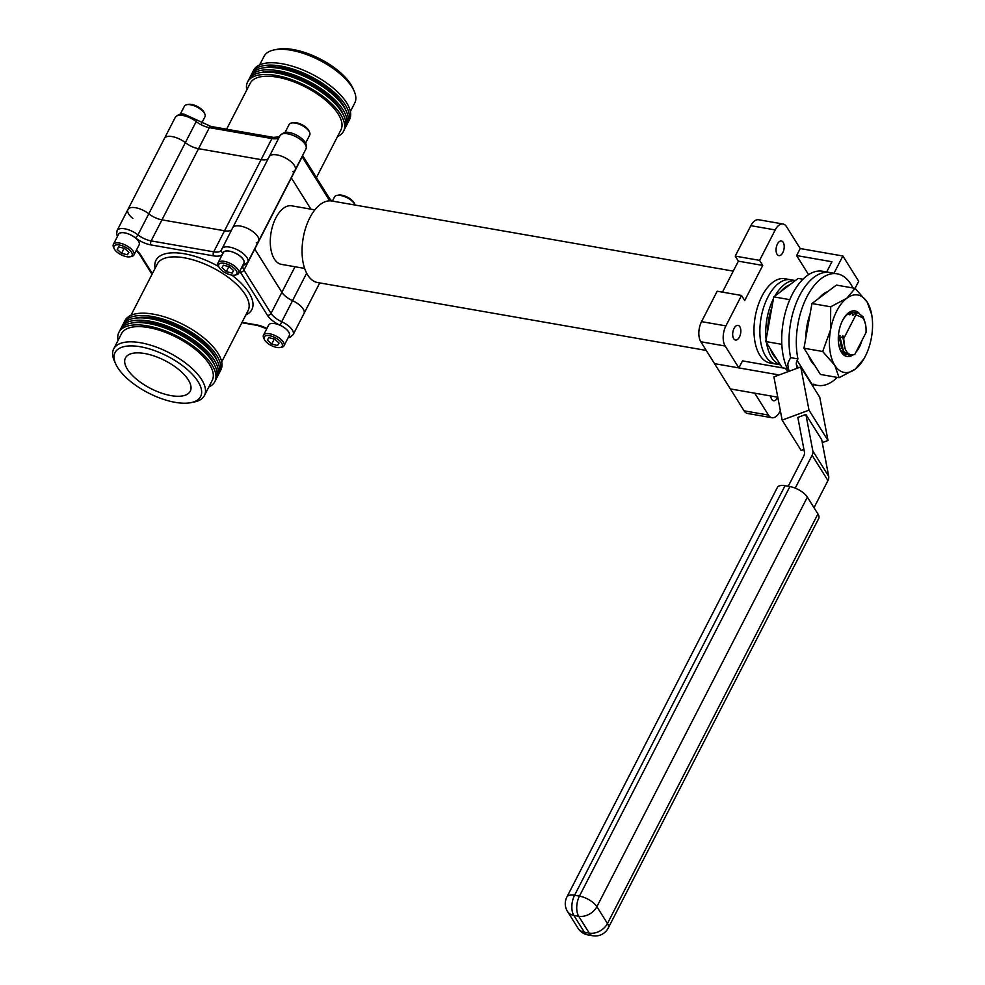 <?xml version="1.0" encoding="UTF-8"?>
<svg xmlns="http://www.w3.org/2000/svg" width="985" height="985" viewBox="0 0 985 985"><rect width="100%" height="100%" fill="white"/><g stroke="black" fill="none" stroke-linecap="round" stroke-linejoin="round"><path stroke-width="1.48" d="M770.762 395.982A7.437 3.94 99.9 0 0 773.545 400.772A7.437 3.94 99.9 0 0 777.51 397.731A7.437 3.94 99.9 0 0 777.768 397.201L730.365 388.927L744.081 410.819L768.448 415.079A14.578 7.708 99.9 0 0 771.945 417.726A14.578 7.708 99.9 0 0 779.738 411.792L780.342 410.622M782.829 252.591A7.437 3.94 99.9 0 0 784.134 245.24A7.437 3.94 99.9 0 0 781.413 240.968A7.437 3.94 99.9 0 0 777.436 243.997A7.437 3.94 99.9 0 0 776.131 251.347A7.437 3.94 99.9 0 0 778.852 255.62A7.437 3.94 99.9 0 0 782.829 252.591M739.452 336.993A7.437 3.94 99.9 0 0 740.757 329.643A7.437 3.94 99.9 0 0 738.036 325.37A7.437 3.94 99.9 0 0 734.059 328.399A7.437 3.94 99.9 0 0 732.754 335.75A7.437 3.94 99.9 0 0 735.475 340.022A7.437 3.94 99.9 0 0 739.452 336.993M706.245 350.438L317.65 282.547A41.395 21.904 -80.1 0 1 302.506 258.747A41.395 21.904 -80.1 0 1 309.782 217.857A41.395 21.904 -80.1 0 1 331.896 201.002L733.259 271.121M314.88 209.867L291.72 205.816A29.735 15.735 99.9 0 0 275.837 217.919A29.735 15.735 99.9 0 0 270.604 247.297A29.735 15.735 99.9 0 0 281.488 264.386L304.648 268.437M256.285 242.815A14.578 6.267 -152.8 0 0 258.587 241.128A14.578 6.267 -152.8 0 0 254.068 232.522A14.578 6.267 -152.8 0 0 240.352 226.045A14.578 6.267 -152.8 0 0 232.669 227.806A14.578 6.267 -152.8 0 0 232.435 228.409M276.908 154.891A14.578 6.267 -152.8 0 0 269.225 156.652A14.578 6.267 27.2 0 1 285.059 157.748A14.578 6.267 27.2 0 1 295.155 169.974A14.578 6.267 -152.8 0 0 290.637 161.38A14.578 6.267 -152.8 0 0 276.908 154.891M118.274 234.836A11.66 5.011 27.2 0 1 124.627 232.829A11.66 5.011 27.2 0 1 135.179 237.668A2.918 1.071 -51.9 0 0 137.962 234.861A14.578 6.267 -152.8 0 0 124.775 228.803A14.578 6.267 -152.8 0 0 117.092 230.564L127.915 209.497A14.578 6.267 27.2 0 1 148.784 213.794A14.578 6.267 -152.8 0 0 161.971 219.852L224.531 230.773A14.578 6.267 -152.8 0 0 231.66 229.751A14.578 6.267 27.2 0 1 224.531 230.773L161.971 219.852A14.578 6.267 27.2 0 1 148.784 213.794A14.578 6.267 -152.8 0 0 135.598 207.736A14.578 6.267 -152.8 0 0 127.915 209.497A14.578 6.267 -152.8 0 0 132.827 218.424M172.166 136.595A14.578 6.267 -152.8 0 0 164.47 138.356A14.578 6.267 27.2 0 1 185.352 142.653A14.578 6.267 -152.8 0 0 172.166 136.595M854.869 312.405L852.16 312.393L856.334 312.873M858.304 313.008L855.596 312.996L858.304 313.008L863.229 316.899L865.569 324.57M852.087 354.932L848.701 355.302L843.209 351.3L839.848 338.286L843.455 336.144L844.674 347.767L843.283 338.877M849.132 355.376L843.628 351.374L840.279 338.36M841.658 348.321L839.134 336.587L839.158 335.392L840.02 335.54L839.848 338.286M852.16 312.393L849.833 314.769L848.971 314.609L850.387 314.19M855.596 312.996L852.419 315.212L853.823 314.794M845.192 349.084L842.606 335.996M844.674 347.767L844.699 347.828C846.965 353.713 850.326 355.917 854.783 354.428L866.012 332.585C866.381 325.973 865.224 320.987 862.515 317.613L855.928 314.831L856.027 313.07M838.37 336.217L839.158 335.392M852.419 315.212L852.591 312.479M848.971 314.609L849.07 313.328M843.542 338.926L855.928 314.831M750.853 225.676L735.216 256.1L759.583 260.36L775.22 229.936L750.853 225.676A14.578 7.708 -80.1 0 1 758.635 219.753L783.001 224.001A14.578 7.708 99.9 0 0 775.22 229.936M700.803 341.758L714.531 363.65L738.885 367.91L725.169 346.018L700.803 341.758A14.578 7.708 -80.1 0 1 701.542 321.639L725.896 325.887A14.578 7.708 99.9 0 0 725.169 346.018M198.539 148.698A14.578 6.267 27.2 0 1 185.352 142.653A14.578 6.267 -152.8 0 0 198.539 148.698L261.087 159.632L198.539 148.698L151.148 240.906A14.578 6.267 27.2 0 1 137.962 234.861L196.175 121.586A14.578 6.267 -152.8 0 0 182.988 115.528A14.578 6.267 -152.8 0 0 175.305 117.289C178.347 114.248 181.425 113.263 184.54 114.346L196.384 119.764A2.918 1.071 128.1 0 1 196.175 121.586A14.578 6.267 27.2 0 0 209.362 127.644L198.539 148.698M268.228 158.61A14.578 6.267 27.2 0 1 261.087 159.632A14.578 6.267 -152.8 0 0 268.228 158.61M329.766 200.829A14.578 6.267 27.2 0 1 329.261 200.09L302.161 156.837L291.326 177.903A14.578 6.267 27.2 0 1 291.191 177.682A14.578 6.267 -152.8 0 0 291.326 177.903L310.928 209.177L291.326 177.903L254.77 249.045A14.578 6.267 27.2 0 1 254.635 248.823A14.578 6.267 -152.8 0 0 254.77 249.045L281.87 292.299L254.77 249.045L243.948 270.112A14.578 6.267 27.2 0 1 243.16 265.581L244.169 265.002A2.918 2.401 73.3 0 1 242.938 264.99M288.174 337.72L290.378 337.129L293.148 334.617A14.578 6.267 -152.8 0 0 281.71 321.726L292.533 300.659A14.578 6.267 27.2 0 1 281.87 292.299A14.578 6.267 -152.8 0 0 292.533 300.659A14.578 6.267 27.2 0 1 303.971 313.55A14.578 6.267 -152.8 0 0 292.533 300.659L306.655 273.19M783.001 224.001A14.578 7.708 99.9 0 1 786.51 226.661L800.226 248.552L796.619 255.571L808.574 274.655M701.542 321.639L717.178 291.215L741.533 295.463L725.896 325.887M776.833 375.802L775.946 374.386L714.531 363.65L730.365 388.927L754.719 393.175L768.448 415.079M787.68 371.788A8.742 6.39 -32.1 0 0 787.089 370.397A8.742 6.39 -32.1 0 0 783.297 368.021L742.493 360.892L738.885 367.91M741.533 295.463L744.697 300.524L762.747 265.421L759.583 260.36M722.461 292.139L738.381 261.16L735.216 256.1M771.945 417.726L747.59 413.478A14.578 7.708 -80.1 0 1 744.081 410.819M738.381 261.16L762.747 265.421M797.087 368.304L796.397 364.709A8.742 6.39 147.9 0 1 797.148 360.448L812.982 385.714L813.77 384.175A56.637 29.969 99.9 0 0 817.673 385.381A56.637 29.969 99.9 0 0 837.262 377.39M789.034 371.283L787.951 365.644A8.742 6.39 -32.1 0 1 788.702 361.384L790.635 357.629A56.637 29.969 99.9 0 1 799.598 295.586A56.637 29.969 99.9 0 1 829.85 272.525A56.637 29.969 99.9 0 0 799.598 295.586A56.637 29.969 99.9 0 0 790.635 357.629L797.936 358.909L797.148 360.448M852.887 287.965A56.637 29.969 99.9 0 0 837.164 273.805A56.637 29.969 99.9 0 0 806.9 296.867A56.637 29.969 99.9 0 0 797.936 358.909M782.139 420.115L809.005 410.179L800.756 366.949L773.902 376.886L782.139 420.115L801.15 450.428L803.92 449.406M800.756 366.949L819.754 397.263L828.003 440.492L822.266 442.61M788.234 486.282L803.674 456.24A8.742 6.39 147.9 0 0 804.413 451.98L797.825 417.418L805.878 414.439L821.712 439.704L828.693 476.309A8.742 6.39 147.9 0 1 827.942 480.569L812.108 455.304A8.742 6.39 -32.1 0 0 812.859 451.044L805.878 414.439M795.24 488.129L812.108 455.304M814.004 507.706L827.942 480.569M566.88 897.039A14.578 14.578 0 0 0 567.483 911.433A14.578 10.663 147.9 0 0 573.824 915.397L584.376 932.241L589.252 933.091L578.7 916.247L573.824 915.397A14.578 7.708 -80.1 0 1 574.563 895.279A14.578 6.267 -152.8 0 0 566.88 897.039L777.362 487.476A14.578 6.267 27.2 0 1 785.045 485.716L574.563 895.279L579.426 896.128L789.908 486.578L785.045 485.716M789.908 486.578A14.578 6.267 27.2 0 1 807.368 497.117L817.932 513.961A14.578 6.267 27.2 0 1 818.707 518.504L608.225 928.055A14.578 6.267 -152.8 0 0 607.449 923.524L817.932 513.961M809.005 410.179L828.003 440.492M775.946 374.386A8.742 6.39 147.9 0 1 778.261 375.273M837.164 273.805L822.549 271.257A56.637 29.969 99.9 0 0 792.285 294.306A56.637 29.969 99.9 0 0 788.751 371.394M796.619 255.571L831.943 261.751L826.686 271.971M855.054 288.346L858.698 281.267L842.864 256.001L834 273.251M842.864 256.001L800.226 248.552M274.286 49.89L277.499 49.25A48.093 20.685 27.2 0 1 293.185 49.546A48.093 20.685 27.2 0 1 352.716 87.899L354.058 90.891A51.011 21.941 -152.8 0 0 290.932 50.21A51.011 21.941 -152.8 0 0 274.286 49.89A51.011 21.941 -152.8 0 0 264.029 56.367L259.658 64.887M350.389 111.527L354.76 102.994A51.011 21.941 -152.8 0 0 354.058 90.891M337.498 136.607A53.916 23.197 -152.8 0 0 343.531 131.239L344.725 128.9A53.916 23.197 -152.8 0 0 328.03 97.096A53.916 23.197 -152.8 0 0 277.241 73.099A53.916 23.197 -152.8 0 0 248.811 79.613L247.604 81.952A53.916 23.197 -152.8 0 0 246.767 89.967M343.531 131.239A53.916 23.197 -152.8 0 0 326.823 99.436A53.916 23.197 -152.8 0 0 276.034 75.439A53.916 23.197 -152.8 0 0 247.604 81.952M345.255 127.693A53.916 23.197 -152.8 0 0 345.932 126.56L347.139 124.221A53.916 23.197 -152.8 0 0 330.431 92.418A53.916 23.197 -152.8 0 0 279.642 68.421A53.916 23.197 -152.8 0 0 251.212 74.934L250.018 77.273A53.916 23.197 -152.8 0 0 249.488 78.48M345.932 126.56A53.916 23.197 -152.8 0 0 329.224 94.757A53.916 23.197 -152.8 0 0 278.447 70.76A53.916 23.197 -152.8 0 0 250.018 77.273M347.656 123.014A53.916 23.197 -152.8 0 0 348.333 121.881L349.54 119.542A53.916 23.197 -152.8 0 0 332.832 87.739A53.916 23.197 -152.8 0 0 282.055 63.729A53.916 23.197 -152.8 0 0 253.625 70.243L252.419 72.582A53.916 23.197 -152.8 0 0 251.889 73.801M348.333 121.881A53.916 23.197 -152.8 0 0 331.637 90.078A53.916 23.197 -152.8 0 0 280.848 66.069A53.916 23.197 -152.8 0 0 252.419 72.582M316.431 177.596L340.933 129.909A51.011 21.941 -152.8 0 0 325.136 99.817A51.011 21.941 -152.8 0 0 277.093 77.126A51.011 21.941 -152.8 0 0 250.202 83.282L226.612 129.195M343.248 114.568A51.011 21.941 -152.8 0 0 279.506 72.434A51.011 21.941 -152.8 0 0 261.333 72.471M345.649 109.889A51.011 21.941 -152.8 0 0 281.907 67.756A51.011 21.941 -152.8 0 0 263.734 67.793M269.003 157.268A14.578 6.267 27.2 0 1 269.225 156.652L232.669 227.806A14.578 6.267 27.2 0 1 248.491 228.889A14.578 6.267 27.2 0 1 258.587 241.128L295.155 169.974A14.578 6.267 27.2 0 1 292.853 171.673M175.268 402.36A48.093 20.685 27.2 0 1 115.737 364.007A48.093 20.685 27.2 0 1 140.436 346.769A48.093 20.685 27.2 0 1 193.171 375.236A48.093 20.685 27.2 0 1 190.955 402.656A48.093 20.685 27.2 0 1 175.268 402.36M190.955 402.656L194.168 402.015A51.011 21.941 -152.8 0 0 204.424 395.539A51.011 21.941 -152.8 0 0 188.615 365.447A51.011 21.941 -152.8 0 0 140.584 342.743A51.011 21.941 -152.8 0 0 113.681 348.912A51.011 21.941 -152.8 0 0 114.395 361.027L115.737 364.007M127.397 369.24A36.433 15.674 27.2 0 1 125.452 357.912A36.433 15.674 27.2 0 1 154.682 356.176A36.433 15.674 27.2 0 1 188.307 379.89A36.433 15.674 27.2 0 1 190.253 391.217A36.433 15.674 27.2 0 1 161.023 392.953A36.433 15.674 27.2 0 1 127.397 369.24M218.965 373.426A53.916 23.197 -152.8 0 0 219.643 372.293A53.916 23.197 -152.8 0 0 202.935 340.49A53.916 23.197 -152.8 0 0 152.158 316.493A53.916 23.197 -152.8 0 0 123.728 323.006A53.916 23.197 -152.8 0 0 123.199 324.213M219.643 372.293L220.849 369.954A53.916 23.197 -152.8 0 0 204.141 338.15A53.916 23.197 -152.8 0 0 153.352 314.153A53.916 23.197 -152.8 0 0 124.923 320.667L123.728 323.006M216.552 378.105A53.916 23.197 -152.8 0 0 217.242 376.984A53.916 23.197 -152.8 0 0 200.534 345.169A53.916 23.197 -152.8 0 0 149.745 321.172A53.916 23.197 -152.8 0 0 121.315 327.685A53.916 23.197 -152.8 0 0 120.798 328.892M217.242 376.984L218.436 374.632A53.916 23.197 -152.8 0 0 201.74 342.829A53.916 23.197 -152.8 0 0 150.951 318.832A53.916 23.197 -152.8 0 0 122.522 325.346L121.315 327.685M208.795 387.019A53.916 23.197 -152.8 0 0 214.828 381.663A53.916 23.197 -152.8 0 0 198.12 349.847A53.916 23.197 -152.8 0 0 147.344 325.85A53.916 23.197 -152.8 0 0 118.914 332.364A53.916 23.197 -152.8 0 0 118.065 340.391M214.828 381.663L216.035 379.323A53.916 23.197 -152.8 0 0 199.327 347.508A53.916 23.197 -152.8 0 0 148.55 323.511A53.916 23.197 -152.8 0 0 120.121 330.024L118.914 332.364M216.946 360.301A51.011 21.941 -152.8 0 0 153.204 318.167A51.011 21.941 -152.8 0 0 135.043 318.204M214.545 364.992A51.011 21.941 -152.8 0 0 150.803 322.858A51.011 21.941 -152.8 0 0 132.63 322.895M204.424 395.539L212.243 380.321A51.011 21.941 -152.8 0 0 196.434 350.241A51.011 21.941 -152.8 0 0 148.403 327.537A51.011 21.941 -152.8 0 0 121.5 333.693L113.681 348.912M795.387 280.553L790.721 279.74A42.786 22.643 99.9 0 0 767.857 297.162A42.786 22.643 99.9 0 1 790.721 279.74L784.836 278.718A42.786 22.643 99.9 0 0 761.971 296.14A42.786 22.643 99.9 0 0 754.448 338.409A42.786 22.643 99.9 0 0 770.11 363.022L780.366 364.807M767.857 297.162A42.786 22.643 99.9 0 0 760.334 339.443A42.786 22.643 99.9 0 0 775.983 364.044A42.786 22.643 99.9 0 1 760.334 339.443A42.786 22.643 99.9 0 1 767.857 297.162M773.434 298.775A42.786 22.643 99.9 0 0 766.121 339.665M766.527 342.743A42.786 22.643 99.9 0 0 780.28 364.684M795.301 280.614A42.786 22.643 99.9 0 0 774.924 296.005M770.27 348.715A39.314 20.808 99.9 0 0 773.003 354.489A39.314 20.808 99.9 0 0 776.537 358.712M802.96 279.235L798.219 278.41L773.779 296.867L765.776 341.536L782.213 367.774L787.335 368.673M765.776 341.536L781.819 344.344M773.779 296.867L789.785 299.662M789.699 284.837A39.314 20.808 99.9 0 0 780.526 291.769M771.908 307.332A39.314 20.808 99.9 0 0 767.647 331.095M859.018 313.181A23.135 12.239 99.9 0 0 842.052 321.479A23.135 12.239 99.9 0 0 838.432 342.189A23.135 12.239 99.9 0 0 841.436 352.285A23.135 12.239 99.9 0 0 853.047 354.883M846.841 354.686A21.399 11.327 -80.1 0 1 846.287 354.612A21.399 11.327 -80.1 0 1 841.141 350.722A21.399 11.327 -80.1 0 1 838.395 341.77M841.88 321.861A21.399 11.327 -80.1 0 1 852.271 312.368M808.463 355.388A39.314 20.808 99.9 0 0 811.197 361.163A39.314 20.808 99.9 0 0 814.718 365.386M822.684 351.485L830.552 329.815A39.314 20.808 99.9 0 0 834.763 365.275A39.314 20.808 99.9 0 0 855.202 369.166A39.314 20.808 99.9 0 0 863.919 358.823L855.202 369.166L839.121 377.711L820.407 374.448L803.957 348.21L822.684 351.485L834.763 365.275L839.121 377.711M830.552 329.815L830.687 306.803L846.768 298.258L855.128 288.359L867.206 302.149L871.663 314.474A39.314 20.808 99.9 0 0 867.206 302.149A39.314 20.808 99.9 0 0 846.768 298.258A39.314 20.808 99.9 0 0 830.552 329.815M855.128 288.359L836.4 285.084L811.96 303.528L830.687 306.803M811.96 303.528L803.957 348.21M855.866 352.334A23.135 12.239 99.9 0 0 861.986 340.416M863.919 358.823A39.314 20.808 99.9 0 0 871.429 337.596A39.314 20.808 99.9 0 0 871.663 314.474M827.892 291.511A39.314 20.808 99.9 0 0 818.707 298.443M810.089 314.006A39.314 20.808 99.9 0 0 805.828 337.769M285.034 132.482L289.147 124.467A11.574 4.974 27.2 0 1 291.474 122.99A11.574 4.974 27.2 0 1 295.254 123.063A11.574 4.974 27.2 0 1 309.573 132.285A11.574 4.974 27.2 0 1 309.733 135.031L305.609 143.059M291.474 122.99L293.025 122.682A10.158 4.371 27.2 0 1 296.337 122.743A10.158 4.371 27.2 0 1 308.921 130.845L309.573 132.285M332.388 201.088L334.543 196.889A11.574 4.974 27.2 0 1 336.87 195.424A11.574 4.974 27.2 0 1 340.638 195.498A11.574 4.974 27.2 0 1 354.957 204.72A11.574 4.974 27.2 0 1 355.105 205.052M336.87 195.424L338.421 195.116A10.158 4.371 27.2 0 1 341.733 195.178A10.158 4.371 27.2 0 1 354.304 203.279L354.957 204.72M180.28 114.186L184.404 106.158A11.574 4.974 27.2 0 1 186.731 104.693A11.574 4.974 27.2 0 1 190.499 104.767A11.574 4.974 27.2 0 1 204.818 113.989A11.574 4.974 27.2 0 1 204.978 116.735L201.679 123.162M186.731 104.693L188.27 104.385A10.158 4.371 27.2 0 1 191.595 104.447A10.158 4.371 27.2 0 1 204.166 112.549L204.818 113.989M280.171 347.52L281.722 347.212A11.574 4.974 -152.8 0 0 284.049 345.747L289.27 335.577A11.574 4.974 -152.8 0 0 286.327 329.298A11.574 4.974 -152.8 0 0 275.96 323.856A11.574 4.974 -152.8 0 0 268.696 325.013L263.475 335.171A11.574 4.974 -152.8 0 0 263.635 337.917L264.288 339.357A10.158 4.371 -152.8 0 0 266.738 342.46A10.158 4.371 -152.8 0 0 280.171 347.52A10.158 4.371 -152.8 0 0 279.629 340.724A10.158 4.371 -152.8 0 0 268.425 335.577A10.158 4.371 -152.8 0 0 264.288 339.357M284.049 345.747A11.574 4.974 -152.8 0 0 281.094 339.468A11.574 4.974 -152.8 0 0 270.74 334.013A11.574 4.974 -152.8 0 0 263.475 335.171M268.819 337.646L274.667 339.123L279.038 343.063L277.548 345.526L271.7 344.06L267.329 340.12L268.819 337.646M278.89 342.928L277.548 345.526M274.286 339.025L271.7 344.06M234.787 275.098L236.338 274.79A11.574 4.974 -152.8 0 0 238.666 273.313L243.886 263.155A11.574 4.974 -152.8 0 0 240.931 256.876A11.574 4.974 -152.8 0 0 230.564 251.421A11.574 4.974 -152.8 0 0 223.312 252.579L218.091 262.749A11.574 4.974 -152.8 0 0 218.239 265.494L218.892 266.923A10.158 4.371 -152.8 0 0 221.354 270.025A10.158 4.371 -152.8 0 0 234.787 275.098A10.158 4.371 -152.8 0 0 234.233 268.289A10.158 4.371 -152.8 0 0 223.041 263.143A10.158 4.371 -152.8 0 0 218.892 266.923M238.666 273.313A11.574 4.974 -152.8 0 0 235.71 267.034A11.574 4.974 -152.8 0 0 225.343 261.591A11.574 4.974 -152.8 0 0 218.091 262.749M223.423 265.224L229.283 266.689L233.642 270.629L232.165 273.104L226.304 271.626L221.945 267.686L223.423 265.224M233.494 270.506L232.165 273.104M228.889 266.603L226.304 271.626M130.032 256.789L131.584 256.482A11.574 4.974 -152.8 0 0 133.911 255.017L139.131 244.846A11.574 4.974 -152.8 0 0 136.176 238.567A11.574 4.974 -152.8 0 0 125.821 233.125A11.574 4.974 -152.8 0 0 118.557 234.282L113.337 244.44A11.574 4.974 -152.8 0 0 113.497 247.186L114.149 248.626A10.158 4.371 -152.8 0 0 116.599 251.729A10.158 4.371 -152.8 0 0 130.032 256.789A10.158 4.371 -152.8 0 0 129.491 249.993A10.158 4.371 -152.8 0 0 118.286 244.846A10.158 4.371 -152.8 0 0 114.149 248.626M133.911 255.017A11.574 4.974 -152.8 0 0 130.956 248.737A11.574 4.974 -152.8 0 0 120.589 243.283A11.574 4.974 -152.8 0 0 113.337 244.44M118.668 246.915L124.529 248.392L128.9 252.332L127.41 254.795L121.561 253.33L117.19 249.39L118.668 246.915M128.752 252.197L127.41 254.795M124.147 248.294L121.561 253.33M223.016 253.157A17.484 7.523 -152.8 0 0 223.053 253.022A2.918 2.623 -166.3 0 1 221.416 249.993L221.391 250.079A14.578 6.267 27.2 0 1 221.391 250.079A14.578 6.267 27.2 0 1 213.708 251.84L271.922 138.565L209.362 127.644A2.918 1.539 99.9 0 1 210.913 126.449L196.384 119.764M239.786 271.121A17.484 7.523 -152.8 0 0 240.303 272.032L267.415 315.286A17.484 7.523 -152.8 0 0 280.208 325.309L281.71 321.726A14.578 6.267 27.2 0 1 271.047 313.365L295.007 266.75M812.859 451.044L828.693 476.309M807.368 497.117L596.885 906.68L607.449 923.524A14.578 10.663 147.9 0 1 589.252 933.091A14.578 7.708 -80.1 0 0 592.761 935.75A14.578 14.578 0 0 0 608.225 928.055M798.367 367.836L796.397 364.709M596.885 906.68A14.578 6.267 -152.8 0 0 579.426 896.128A14.578 7.708 -80.1 0 0 578.7 916.247A14.578 10.663 -32.1 0 0 596.885 906.68M587.885 934.9A14.578 7.708 -80.1 0 1 584.376 932.241A14.578 10.663 -32.1 0 1 578.047 928.276A14.578 14.578 0 0 0 587.885 934.9L592.761 935.75M287.731 133.837A14.578 6.267 -152.8 0 0 280.048 135.598C283.114 132.532 286.204 131.559 289.295 132.643C295.475 133.172 309.192 141.249 305.978 148.92A14.578 6.267 -152.8 0 0 301.459 140.313A14.578 6.267 -152.8 0 0 287.731 133.837M279.05 137.543A14.578 6.267 27.2 0 1 271.922 138.565A2.918 1.539 99.9 0 1 273.473 137.383L210.913 126.449M302.432 155.802A2.918 2.13 -32.1 0 1 302.161 156.837A14.578 6.267 27.2 0 1 302.013 156.615M331.674 200.965L329.298 198.12A2.918 2.13 -32.1 0 1 329.261 200.09L328.867 200.866M245.844 314.929A53.916 23.197 -152.8 0 0 231.77 275.086M218.732 266.566A53.916 23.197 -152.8 0 0 184.392 253.773A53.916 23.197 -152.8 0 0 155.113 268.302M130.956 315.298L157.341 263.955A51.011 21.941 27.2 0 1 184.244 257.799A51.011 21.941 27.2 0 1 232.275 280.491A51.011 21.941 27.2 0 1 248.085 310.583L221.687 361.938M244.169 265.002L247.764 262.182A14.578 6.267 -152.8 0 0 243.246 253.588A14.578 6.267 -152.8 0 0 229.517 247.1A14.578 6.267 -152.8 0 0 221.834 248.86A14.578 6.267 -152.8 0 0 221.613 249.476A2.918 2.623 -166.3 0 0 221.416 249.993L232.669 227.806M223.053 253.022A11.66 5.011 27.2 0 1 229.37 251.126A11.66 5.011 27.2 0 1 240.857 256.74A11.66 5.011 27.2 0 1 243.603 263.709M213.56 255.866A2.918 1.539 -80.1 0 1 213.708 251.84L151.148 240.906A2.918 1.539 -80.1 0 0 151 244.933L213.56 255.866A17.484 7.523 -152.8 0 0 222.425 254.29M267.415 315.286A2.918 2.13 147.9 0 0 271.047 313.365L243.948 270.112A2.918 2.13 147.9 0 1 240.303 272.032M135.179 237.668A17.484 7.523 -152.8 0 0 151 244.933M152.367 273.645L140.424 254.573A17.484 7.523 -152.8 0 0 136.435 250.116M266.91 328.498A17.484 7.523 -152.8 0 0 256.839 324.927L242.039 322.341M280.208 325.309A11.66 5.011 27.2 0 1 288.987 336.144M140.424 254.573A2.918 2.13 147.9 0 1 139.156 253.785L152.022 274.31M241.842 322.711L257.541 325.456A2.918 1.539 -80.1 0 1 256.839 324.927M127.915 209.497L175.305 117.289M293.148 334.617L319.731 282.904M813.524 384.655L817.673 385.381M567.483 911.433L578.047 928.276M787.089 370.397L787.914 371.702M280.048 135.598L269.225 156.652M305.978 148.92L295.155 169.974M273.473 137.383L279.605 136.804M329.298 198.12L302.592 155.507M247.764 262.182L258.587 241.128M139.156 253.785L136.262 250.449M117.092 230.564L116.649 234.258L117.461 236.412M257.541 325.456L266.775 328.744"/></g></svg>
